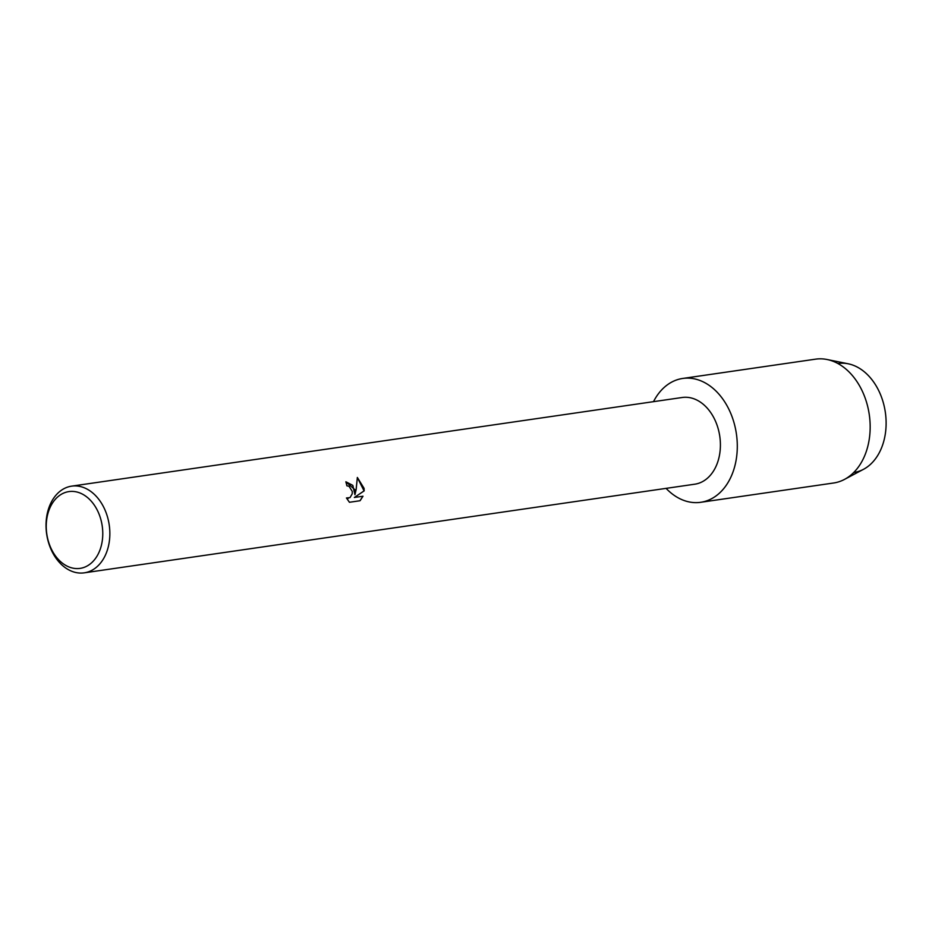 <?xml version="1.0" encoding="UTF-8"?>
<svg xmlns="http://www.w3.org/2000/svg" width="932" height="932" viewBox="0 0 932 932"><rect width="100%" height="100%" fill="white"/><g stroke="black" fill="none" stroke-linecap="round" stroke-linejoin="round"><path stroke-width="1.4" d="M837.891 363.515A55.07 39.738 81.7 0 1 885.4 412.748A55.07 39.738 81.7 0 1 853.712 472.501M71.648 486.143L682.189 397.498A43.804 31.618 81.7 0 1 719.83 436.677A43.804 31.618 81.7 0 1 694.783 484.197L84.23 572.842A43.804 31.618 81.7 0 1 46.6 533.652A43.804 31.618 81.7 0 1 71.648 486.143A43.804 31.618 81.7 0 1 109.277 525.322A43.804 31.618 81.7 0 1 84.23 572.842M736.478 434.428A62.572 45.167 81.7 0 1 716.755 495.381A62.572 45.167 81.7 0 1 666.077 488.356A62.572 45.167 81.7 0 0 700.689 502.301A62.572 45.167 81.7 0 0 736.478 434.428A62.572 45.167 81.7 0 0 700.468 380.675A62.572 45.167 81.7 0 0 653.495 401.669A62.572 45.167 81.7 0 1 682.713 378.45A62.572 45.167 81.7 0 1 736.478 434.428M354.871 489.673L354.941 494.729L356.152 489.486L357.352 477.464L364.062 488.333L364.167 490.884L354.358 497.467L362.991 496.22L360.078 500.729L349.43 502.278L346.436 497.968L350.013 497.63L352.191 493.878L352.284 491.432L348.999 486.213L346.902 485.84A43.804 31.618 -98.3 0 0 345.854 481.809L354.871 489.673M102.264 526.3A38.794 28.007 81.7 0 1 79.837 568.415A38.794 28.007 81.7 0 1 46.751 533.675A38.794 28.007 81.7 0 1 69.178 491.56A38.794 28.007 81.7 0 1 102.264 526.3M345.912 481.797L352.82 485.386L354.941 494.729M348.288 498.364L346.471 498.049M359.985 500.74L362.898 496.232M354.358 497.467L364.074 490.896L357.352 477.534M682.713 378.45L815.582 359.158A62.572 45.167 81.7 0 1 827.057 359.507L848.19 363.783A55.07 39.738 81.7 0 1 885.4 412.748A55.07 39.738 81.7 0 1 863.51 469.309L844.462 479.421A62.572 45.167 81.7 0 1 833.558 483.009L700.689 502.301M827.057 359.507A62.572 45.167 81.7 0 1 869.346 415.136A62.572 45.167 81.7 0 1 844.462 479.421"/></g></svg>

